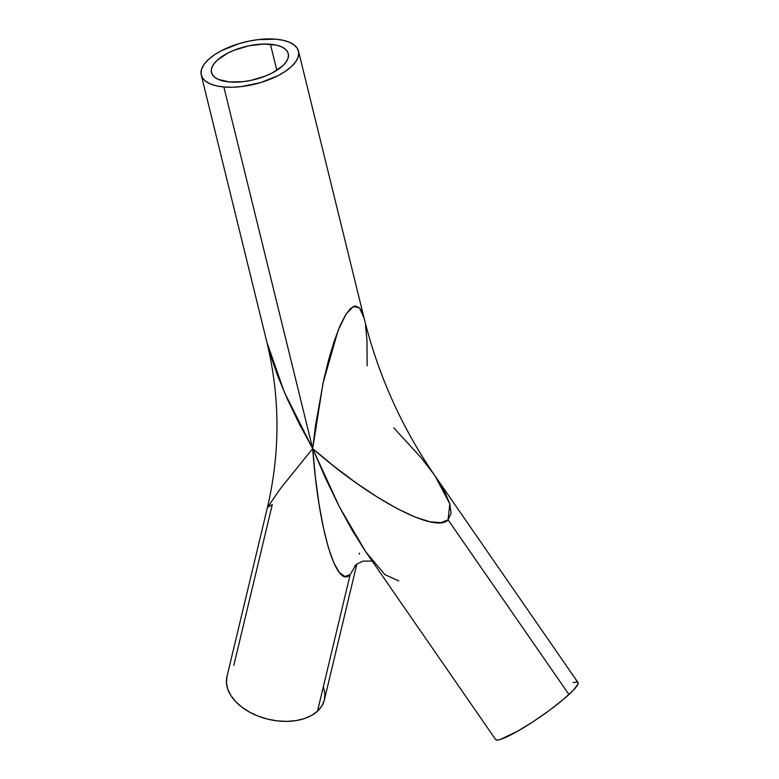 <?xml version="1.0" encoding="UTF-8"?>
<svg xmlns="http://www.w3.org/2000/svg" width="779" height="779" viewBox="0 0 779 779"><rect width="100%" height="100%" fill="white"/><g stroke="black" fill="none" stroke-linecap="round" stroke-linejoin="round"><path stroke-width="1.17" d="M270.42 44.228A39.534 17.08 166.2 0 1 288.279 53.663A39.534 17.08 166.2 0 1 270.323 73.898A39.534 17.08 166.2 0 1 229.347 81.961L218.402 79.439L214.644 77.199L212.248 74.424L211.294 71.21L211.82 67.685L213.816 63.985L217.195 60.246L227.546 53.245L234.119 50.245L248.803 45.825L263.653 44.033L276.409 45.143L281.375 46.75L285.124 48.989L287.529 51.765L288.473 54.978L287.948 58.503L285.951 62.203L282.573 65.942L272.231 72.944L265.658 75.943L250.965 80.364L243.418 81.62L229.347 81.961A39.534 17.08 166.2 0 1 211.489 72.525A39.534 17.08 166.2 0 1 229.454 52.29A39.534 17.08 166.2 0 1 270.42 44.228L276.827 70.295L270.42 44.228M201.255 75.037L266.924 342.371L270.196 354.221L277.694 375.926L287.548 399.5L299.36 424.039L312.691 448.607L325.554 478.296L338.914 505.922L352.274 530.421L365.108 550.87L495.629 739.514A50.07 6.777 -34.7 0 0 524.851 726.934A50.07 6.777 -34.7 0 0 568.962 694.537A50.07 6.777 -34.7 0 0 577.989 682.531L435.12 476.057L444.108 490.527L449.717 503.448L451.06 513.342L448.081 519.836L568.962 694.537L448.081 519.836L440.904 522.67L429.804 521.745L415.197 517.081L397.65 508.872L377.844 497.43L356.529 483.194L334.532 466.709L312.691 448.607L223.865 86.995A50.07 21.637 166.2 0 1 201.255 75.037A50.07 21.637 166.2 0 1 224.001 49.408A50.07 21.637 166.2 0 1 275.902 39.193L258.073 39.632L248.511 41.219L239.007 43.643L221.587 50.616L214.352 54.89L208.48 59.486L204.195 64.219L201.673 68.903L201.001 73.372L202.209 77.442L205.247 80.958L209.999 83.791L216.289 85.826L223.865 86.995L232.444 87.238L241.694 86.557L260.77 82.545L278.181 75.573L285.426 71.298L291.288 66.702L295.572 61.969L298.094 57.276L298.766 52.816L297.559 48.746L294.52 45.231L289.769 42.397L283.478 40.362L275.902 39.193A50.07 21.637 166.2 0 1 298.513 51.151A50.07 21.637 166.2 0 1 275.766 76.78A50.07 21.637 166.2 0 1 223.865 86.995L312.691 448.607L280.177 488.92L267.401 507.596M435.11 476.037L449.814 503.789L448.081 519.836C435.685 533.917 370.775 499.767 312.691 448.607L315.514 425.451L323.704 379.928L328.748 359.323L334.181 341.231L339.78 326.352L345.34 315.242L350.647 308.348L355.497 305.913L359.694 308.056L363.092 314.677L364.183 318.514M393.794 427.885L421.108 457.692L434.448 475.073M233.827 665.344L272.299 504.519L267.421 507.48C280.304 452.297 280.138 397.261 266.924 342.371L284.345 392.226L312.691 448.607L339.313 506.701L365.848 551.931L384.777 574.542L398.731 580.93M323.636 687.584L324.901 694.06L324.268 700.311L321.766 706.095L317.491 711.198L350.141 574.698L356.032 564.648L350.141 574.698L317.491 711.198A50.07 31.881 13.5 0 0 324.366 699.922L356.879 563.977M359.479 553.129L359.226 554.142M298.513 51.151L364.183 318.484L359.586 307.929L353.364 306.459L346.003 314.171L338.086 330.471L322.993 383.219L312.691 448.607C318.445 529.087 336.401 589.537 350.141 574.698L344.854 576.479L339.313 572.429L333.763 562.701L328.397 547.666L323.431 527.909L319.049 504.188L315.417 477.41L312.691 448.607L280.44 488.589L267.421 507.48L226.962 676.62A50.07 31.881 13.5 0 0 258.599 716.291A50.07 31.881 13.5 0 0 317.491 711.198L311.619 715.424L304.355 718.598L295.991 720.614L286.847 721.383L277.275 720.877L267.635 719.124L258.307 716.183L249.65 712.172L241.987 707.235L235.618 701.577L230.788 695.404L227.682 688.957L226.426 682.482L227.059 676.23M365.546 325.525L366.967 340.189L367.143 365.857M573.149 682.628L576.304 681.995L577.94 682.462L577.999 684.04L573.422 690.194L563.266 699.513L549.088 710.594L533.04 721.734L517.568 731.247L500.469 739.407L497.314 740.05L495.678 739.573M372.187 561.104L363.374 561.075L356.918 563.947L354.922 565.758M364.183 318.484C378.253 375.342 401.896 427.856 435.12 476.057"/></g></svg>
